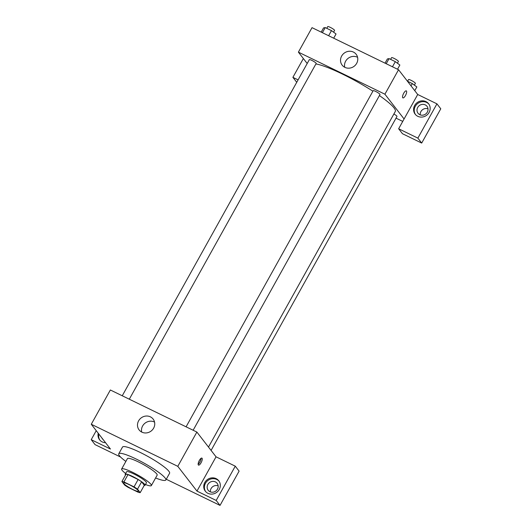 <?xml version="1.0" encoding="UTF-8"?>
<svg xmlns="http://www.w3.org/2000/svg" width="532" height="532" viewBox="0 0 532 532"><rect width="100%" height="100%" fill="white"/><g stroke="black" fill="none" stroke-linecap="round" stroke-linejoin="round"><path stroke-width="0.8" d="M138.26 490.59A8.505 1.31 29.1 0 1 138.486 491.222A8.505 1.31 29.1 0 1 130.413 488.23A8.505 1.31 29.1 0 1 123.617 482.95A8.505 1.31 29.1 0 1 130.4 485.251A8.505 1.31 29.1 0 1 138.26 490.59M134.031 486.866L123.916 481.945A10.979 1.689 29.1 0 0 121.895 481.553L124.588 485.024A10.979 1.689 29.1 0 0 128.072 487.312L138.187 492.233A10.979 1.689 29.1 0 0 140.209 492.625L137.515 489.147A10.979 1.689 29.1 0 0 134.031 486.866L138.12 479.518L128.006 474.604L123.916 481.945M140.209 492.625L144.298 485.277L141.605 481.806L137.515 489.147M121.895 481.553L125.984 474.205A10.979 1.689 29.1 0 1 128.006 474.604M138.12 479.518A10.979 1.689 29.1 0 1 141.605 481.806M144.199 485.45A11.345 1.742 -150.9 0 0 145.05 485.257A11.345 1.742 -150.9 0 0 135.986 478.221A11.345 1.742 -150.9 0 0 125.226 474.225A11.345 1.742 -150.9 0 0 125.512 475.049M125.226 474.225L126.589 471.778A11.345 1.742 29.1 0 1 135.633 474.843A11.345 1.742 29.1 0 1 146.114 481.972A11.345 1.742 29.1 0 1 146.413 482.81L145.05 485.257M145.462 484.512A17.011 2.62 -150.9 0 0 151.367 485.57A17.011 2.62 -150.9 0 0 137.775 475.01A17.011 2.62 -150.9 0 0 121.635 469.018A17.011 2.62 -150.9 0 0 125.645 473.48M151.367 485.57L157.159 475.162A17.011 2.62 -150.9 0 0 143.567 464.602A17.011 2.62 -150.9 0 0 127.427 458.617L121.635 469.018M155.597 477.969A26.939 4.143 -150.9 0 0 165.831 479.99A26.939 4.143 -150.9 0 0 144.312 463.272A26.939 4.143 -150.9 0 0 118.756 453.789A26.939 4.143 -150.9 0 0 125.865 461.424M118.756 453.789L122.506 447.06A26.939 4.143 29.1 0 1 143.986 454.341A26.939 4.143 29.1 0 1 168.87 471.259A26.939 4.143 29.1 0 1 169.582 473.261L165.831 479.99M216.192 500.446L235.27 466.172L216.045 456.822L196.966 491.096L216.192 500.446L220.029 505.4L166.243 479.246M120.584 457.041L95.062 444.632L91.225 439.678L96.239 430.667M196.966 491.096L177.794 466.338L91.278 424.263L110.45 449.028L91.225 439.678M216.045 456.822L196.873 432.064L110.357 389.989L91.278 424.263M235.27 466.172L239.107 471.126L220.029 505.4M201.076 462.74A3.897 1.303 -64.1 0 1 198.496 465.114A3.897 1.303 -64.1 0 1 199.028 461.038A3.897 1.303 -64.1 0 1 201.907 458.099A3.897 1.303 -64.1 0 1 201.076 462.74M196.873 432.064L177.794 466.338M138.613 420.839A8.864 8.239 142.3 0 1 153.13 419.063A8.864 8.239 142.3 0 1 151.168 431.006A8.864 8.239 142.3 0 1 139.111 429.916A8.864 8.239 142.3 0 1 138.613 420.839M207.946 493.324A8.505 7.907 142.3 0 1 205.305 491.189A8.505 7.907 142.3 0 1 207.187 479.724A8.505 7.907 142.3 0 1 218.758 480.775A8.505 7.907 142.3 0 1 218.2 490.976A8.505 7.907 142.3 0 1 207.946 493.324M105.549 442.697A8.505 7.907 142.3 0 1 102.204 441.906A8.505 7.907 142.3 0 1 99.564 439.764A8.505 7.907 142.3 0 1 98.227 433.234M219.064 481.194A8.505 7.907 -37.7 0 0 207.826 480.549A8.505 7.907 -37.7 0 0 205.638 491.588M207.866 484.466A5.672 5.273 142.3 0 1 217.156 483.335A5.672 5.273 142.3 0 1 217.475 489.141A5.672 5.273 142.3 0 1 208.185 490.278A5.672 5.273 142.3 0 1 207.866 484.466M218.167 485.856A5.672 5.273 -37.7 0 0 212.634 486.76A5.672 5.273 -37.7 0 0 210.373 491.887M98.866 434.059A8.505 7.907 -37.7 0 0 99.896 440.17M103.148 439.592A5.672 5.273 142.3 0 1 102.443 438.853A5.672 5.273 142.3 0 1 101.905 437.989M154.553 422.089A8.864 8.239 -37.7 0 0 142.603 425.999A8.864 8.239 -37.7 0 0 141.685 432.051M198.137 464.316A3.897 1.303 115.9 0 0 199.866 462.155A3.897 1.303 115.9 0 0 201.056 458.311M379.416 95.567A48.206 7.415 29.1 0 1 394.019 107.903A48.206 7.415 29.1 0 1 395.283 111.481L208.491 447.073M315.908 63.94A48.206 7.415 29.1 0 1 372.892 91.198M193.136 430.242L380.008 94.496A3.91 0.605 -150.9 0 0 376.882 92.069A3.91 0.605 -150.9 0 0 373.171 90.693L186.087 426.817M393.88 114.001A3.91 0.605 29.1 0 1 396.879 116.129A3.91 0.605 29.1 0 1 396.985 116.422L211.084 450.418M122.254 395.775L309.345 59.651A3.91 0.605 29.1 0 1 312.464 60.708A3.91 0.605 29.1 0 1 316.075 63.168A3.91 0.605 29.1 0 1 316.181 63.454L129.303 399.206M402.737 121.402L396.021 118.144M404.087 118.975L398.641 128.771L417.866 138.12L436.938 103.84L417.713 94.496L404.087 118.975L384.915 94.211L298.399 52.143L307.197 63.501M428.007 108.834A5.672 5.273 -37.7 0 0 422.481 109.745A5.672 5.273 -37.7 0 0 420.22 114.865M296.736 82.3L292.893 77.346L303.36 58.547M417.866 138.12L421.696 143.068L440.775 108.794L436.938 103.84M421.696 143.068L402.471 133.718L398.641 128.771M427.322 112.126A5.672 5.273 142.3 0 1 418.032 113.256A5.672 5.273 142.3 0 1 419.289 105.615A5.672 5.273 142.3 0 1 427.003 106.314A5.672 5.273 142.3 0 1 427.322 112.126M428.912 104.179A8.505 7.907 -37.7 0 0 417.673 103.534A8.505 7.907 -37.7 0 0 415.485 114.573M417.786 116.309A8.505 7.907 142.3 0 1 415.153 114.167A8.505 7.907 142.3 0 1 417.035 102.709A8.505 7.907 142.3 0 1 428.606 103.753A8.505 7.907 142.3 0 1 428.047 113.954A8.505 7.907 142.3 0 1 417.786 116.309M298.086 79.873L292.893 77.346M417.713 94.496L398.548 69.732L312.031 27.657L298.399 52.143M341.644 56.059A8.864 8.239 142.3 0 1 356.161 54.291A8.864 8.239 142.3 0 1 354.199 66.227A8.864 8.239 142.3 0 1 342.149 65.137A8.864 8.239 142.3 0 1 341.644 56.059M398.548 69.732L384.915 94.211M357.584 57.31A8.864 8.239 -37.7 0 0 345.634 61.22A8.864 8.239 -37.7 0 0 344.716 67.271M402.89 97.888A3.897 1.303 115.9 0 0 405.47 95.514A3.897 1.303 -64.1 0 1 402.89 97.888A3.897 1.303 -64.1 0 1 403.422 93.812A3.897 1.303 -64.1 0 1 406.302 90.872A3.897 1.303 -64.1 0 1 405.477 95.514A3.897 1.303 115.9 0 0 406.302 90.872M397.524 69.233L399.864 65.024L395.309 61.652L389.065 58.613L387.382 58.952L385.035 63.162M395.309 61.652L392.456 66.773M389.065 58.613L386.212 63.734M390.608 59.365L391.565 57.642A3.91 0.605 29.1 0 1 394.691 58.7A3.91 0.605 29.1 0 1 398.302 61.153A3.91 0.605 29.1 0 1 398.408 61.446L397.424 63.215M333.697 38.198L336.038 33.988L331.476 30.61L325.232 27.578L323.549 27.917L321.208 32.126M331.476 30.61L328.63 35.73M325.232 27.578L322.385 32.698M326.774 28.329L327.739 26.6A3.91 0.605 29.1 0 1 330.857 27.657A3.91 0.605 29.1 0 1 334.475 30.118A3.91 0.605 29.1 0 1 334.575 30.404L333.591 32.179M414.761 90.679L416.842 86.949L412.28 83.577L407.439 81.223M412.28 83.577L411.017 85.845M407.579 81.29L408.543 79.561A3.91 0.605 29.1 0 1 411.662 80.618A3.91 0.605 29.1 0 1 415.273 83.078A3.91 0.605 29.1 0 1 415.379 83.371L414.395 85.14"/></g></svg>
